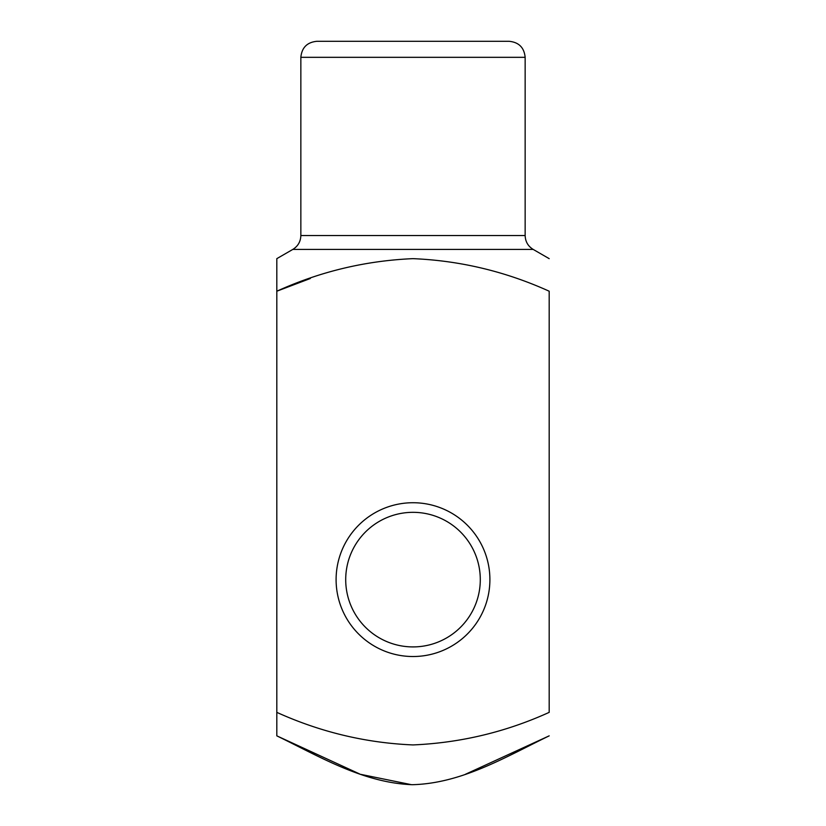 <?xml version="1.0" encoding="UTF-8"?>
<svg xmlns="http://www.w3.org/2000/svg" width="826" height="826" viewBox="0 0 826 826"><rect width="100%" height="100%" fill="white"/><g stroke="black" fill="none" stroke-linecap="round" stroke-linejoin="round"><path stroke-width="1.24" d="M277.03 291.134L310.349 278.486M276.813 291.217L276.813 258.652L276.813 291.217C320.054 271.578 365.443 260.717 412.969 258.652C460.175 260.634 505.574 271.486 549.187 291.217L549.187 712.363C505.935 732.001 460.547 742.863 413.021 744.928C365.825 742.946 320.426 732.084 276.813 712.363L276.813 291.217M413 41.3L509.126 41.3C518.862 42.25 524.2 47.588 525.15 57.324L300.85 57.324C301.8 47.588 307.138 42.25 316.874 41.3L496.942 41.3M413 656.525A76.901 76.901 0 0 0 479.596 541.175A76.901 76.901 0 0 0 346.404 541.175A76.901 76.901 0 0 0 413 656.525M276.813 712.363L276.813 735.852L276.813 712.363M465.245 774.365L549.187 735.852C505.749 756.874 461.961 783.399 412.442 784.7C363.44 782.955 319.693 756.657 276.813 735.852L359.682 773.983M360.766 774.365L411.462 784.69M413 646.913A67.288 67.288 0 0 0 471.274 545.976A67.288 67.288 0 0 0 354.726 545.976A67.288 67.288 0 0 0 413 646.913M549.187 258.652L533.162 249.4L292.838 249.4L276.813 258.652M300.85 57.324L300.85 235.524L525.15 235.524L525.15 57.324M533.162 249.4C528.02 246.2 525.346 241.574 525.15 235.524M300.85 235.524C300.654 241.574 297.98 246.2 292.838 249.4"/></g></svg>
